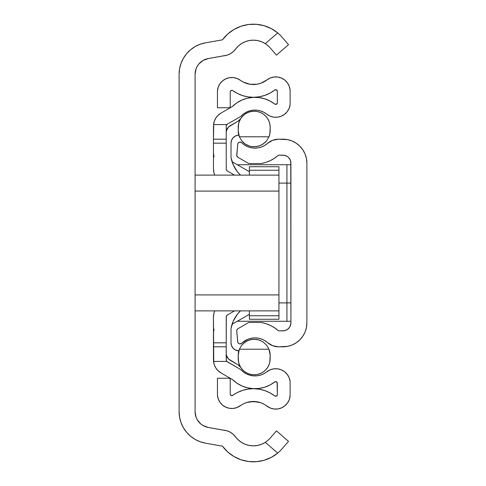 <?xml version="1.0" encoding="UTF-8"?>
<svg xmlns="http://www.w3.org/2000/svg" width="486" height="486" viewBox="0 0 486 486"><rect width="100%" height="100%" fill="white"/><g stroke="black" fill="none" stroke-linecap="round" stroke-linejoin="round"><path stroke-width="0.73" d="M233.973 29.464L227.703 34.056L222.491 39.822A38.333 38.333 0 0 1 277.706 32.89L271.231 28.595L264.02 25.691L256.377 24.3L248.607 24.482L241.038 26.226L233.973 29.464L227.703 34.056L222.491 39.822L205.511 42.817L200.129 44.256L195.086 46.607L190.524 49.803L186.588 53.739L183.392 58.302L181.041 63.344L179.595 68.726L179.109 74.273L179.109 411.727L179.595 417.274L181.041 422.656L183.392 427.698L186.588 432.261L190.524 436.197L195.086 439.393L200.129 441.744L205.511 443.183L222.491 446.178L227.703 451.944L233.973 456.536L241.038 459.774L248.607 461.518L256.377 461.7L264.02 460.309L271.231 457.405L277.706 453.11L265.332 442.351L261.632 444.253L257.647 445.431L253.51 445.844L249.367 445.48L245.369 444.35L241.651 442.491L238.34 439.97L233.146 434.253L230.224 432.194L226.938 430.796L223.432 430.128A16.84 16.84 0 0 1 235.564 436.878A22.186 22.186 0 0 0 265.332 442.351L269.305 439.107L276.467 430.869L288.52 441.349L280.489 450.589L277.706 453.11L280.489 450.589L288.52 441.349L276.467 430.869L269.305 439.107L265.332 442.351A22.186 22.186 0 0 1 235.564 436.878L233.146 434.253L230.224 432.194L226.938 430.796L208.281 427.455A15.971 15.971 0 0 1 195.086 411.727L195.086 74.273A15.971 15.971 0 0 1 208.281 58.545L226.938 55.204L230.224 53.806L233.146 51.747L235.564 49.122A16.84 16.84 0 0 1 223.432 55.872L226.938 55.204L230.224 53.806M276.467 55.131L288.52 44.651L280.489 35.411L277.706 32.89L280.489 35.411L288.52 44.651L276.467 55.131L269.305 46.893L276.467 55.131M265.332 442.351L277.706 453.11A38.333 38.333 0 0 1 222.491 446.178L205.511 443.183A31.942 31.942 0 0 1 179.109 411.727L179.109 74.273A31.942 31.942 0 0 1 205.511 42.817L222.491 39.822M265.332 43.649L269.305 46.893L265.332 43.649A22.186 22.186 0 0 0 235.564 49.122A22.186 22.186 0 0 1 265.332 43.649L277.706 32.89L265.332 43.649L261.632 41.747L257.647 40.569L253.51 40.156L257.647 40.569M223.432 430.128L208.281 427.455L203.069 425.56L200.791 423.962L197.225 419.716L196.046 417.188L195.086 411.727L195.086 74.273L196.046 68.812L197.225 66.284L198.823 64.006L203.069 60.44L208.281 58.545L223.432 55.872M233.146 51.747L238.34 46.03L241.651 43.509L245.369 41.65L249.367 40.52L253.51 40.156M195.329 414.503L195.086 411.727M195.329 71.497L196.046 68.812M197.225 66.284L198.823 64.006M235.564 49.122L238.34 46.03L241.651 43.509M271.231 28.595L264.02 25.691L256.377 24.3L248.607 24.482M195.086 46.607L190.524 49.803L186.588 53.739L183.392 58.302M179.595 417.274L181.041 422.656L183.392 427.698L186.588 432.261L190.524 436.197L195.086 439.393L200.129 441.744M222.491 446.178L227.703 451.944L233.973 456.536M248.607 461.518L256.377 461.7M257.647 445.431L253.51 445.844M238.34 439.97L235.564 436.878M195.086 294.911L195.086 191.089L278.94 191.089L278.94 175.118L195.086 175.118L278.94 175.118L278.94 294.911L278.94 191.089L195.086 191.089L195.086 294.911L278.94 294.911L195.086 294.911M278.94 310.882L278.94 294.911L278.94 319.266L278.94 315.76L249.391 315.76L249.391 310.882L249.391 319.266L278.94 319.266L249.391 319.266L249.391 315.76L278.94 315.76L278.94 310.882L195.086 310.882L278.94 310.882M213.451 168.958A15.175 15.175 0 0 0 214.757 175.118A15.175 15.175 0 0 1 213.451 168.958L213.451 143.176L213.451 168.958L213.968 172.888L214.757 175.118M234.501 175.118L227.43 171.036A2.394 2.394 0 0 1 226.227 168.958L226.227 126.19L226.859 124.574A2.394 2.394 0 0 1 227.43 124.112A2.394 2.394 0 0 0 226.227 126.19L226.549 124.993L227.43 124.112L240.856 116.361A19.021 19.021 0 0 1 266.765 114.174L270.046 116.124L273.721 117.144L277.536 117.181L281.224 116.215L284.535 114.313L287.238 111.622L289.14 108.317L290.118 104.63A14.489 14.489 0 0 1 266.765 114.174L263.764 112.23L260.453 110.887L256.948 110.182L253.376 110.146L249.859 110.784L246.524 112.066L243.486 113.943L240.856 116.361L227.43 124.112A2.394 2.394 0 0 0 226.859 124.574L213.536 124.574A15.175 15.175 0 0 1 221.039 113.05L218.184 115.176L215.905 117.91L214.332 121.105L213.536 124.574L226.859 124.574L226.227 126.19L226.227 143.176L213.451 143.176L213.451 139.184L213.451 143.176L226.227 143.176L226.227 168.958L226.549 170.155A2.394 2.394 0 0 0 227.43 171.036L234.501 175.118M226.227 168.964A2.394 2.394 0 0 0 226.549 170.155L227.43 171.036M217.898 370.539L221.039 372.95A15.175 15.175 0 0 1 213.536 361.426L226.859 361.426L213.536 361.426L214.332 364.895L215.905 368.09L218.184 370.824L221.039 372.95L232.399 379.511L236.876 383.156L241.937 385.951L247.41 387.798L253.127 388.642L258.904 388.46L264.554 387.245L269.9 385.052L275.58 381.613L277.099 382.354L277.342 394.687L276.449 396.12L274.772 395.956L270.052 392.901L264.9 390.641L259.457 389.225L253.856 388.703L248.249 389.073L242.769 390.337L237.557 392.463L231.944 395.689L230.455 394.93L230.224 394.091L230.224 379.05L229.422 378.254L217.442 378.254L217.442 395.075L218.214 398.83L219.939 402.244L222.509 405.087L225.735 407.153L229.386 408.295L233.213 408.434L236.943 407.56L243.352 403.872L246.651 402.523L253.686 401.479L260.684 402.712L263.947 404.152L270.295 408.033L274.043 408.999L277.919 408.933L281.637 407.839L284.924 405.798L287.554 402.949L289.328 399.504L290.118 395.713L290.118 381.37L289.14 377.683L287.238 374.378L284.535 371.687L281.224 369.785L277.536 368.819L273.721 368.856L270.046 369.876L263.764 373.77L260.453 375.113L256.948 375.818L253.376 375.854L249.859 375.216L246.524 373.934L243.486 372.057L240.856 369.639L227.43 361.888A2.394 2.394 0 0 1 226.859 361.426L226.227 359.81A2.394 2.394 0 0 0 227.43 361.888A2.394 2.394 0 0 1 226.859 361.426L226.227 359.81L226.227 317.042A2.394 2.394 0 0 1 227.43 314.964A2.394 2.394 0 0 0 226.227 317.036M213.451 152.817L213.998 156.948L213.451 152.817M213.451 333.183L213.998 329.052L213.451 333.183M214.757 310.882A15.175 15.175 0 0 0 213.451 317.042A15.175 15.175 0 0 1 214.757 310.882L213.968 313.112L213.451 317.042L213.743 362.756M227.43 314.964L234.501 310.882L227.43 314.964L226.312 316.422L226.227 342.824L213.451 342.824L213.451 317.042M268.551 78.823L266.935 79.904A14.41 14.41 0 0 1 290.118 90.287L289.328 86.496L287.554 83.051L284.924 80.202L281.637 78.161L277.919 77.067L274.043 77.001L270.295 77.967L266.935 79.904A22.186 22.186 0 0 1 240.309 80.263L236.943 78.44L233.213 77.566L229.386 77.705L225.735 78.847L222.509 80.913L219.939 83.756L218.214 87.17L217.442 90.925A14.41 14.41 0 0 1 240.309 80.263L243.352 82.128L250.126 84.285L246.651 83.477M231.944 90.311L230.455 91.07L230.224 91.909L230.224 106.95L229.422 107.746L217.442 107.746L217.442 90.925L217.442 107.746L229.422 107.746L230.224 106.95L230.224 91.909A1.598 1.598 0 0 1 232.758 90.615L237.557 93.537L242.769 95.663L248.249 96.927L253.856 97.297L259.457 96.775L264.9 95.359L270.052 93.099L274.772 90.044A35.138 35.138 0 0 1 232.758 90.615L231.944 90.311L232.758 90.615M277.099 90.469L277.342 91.313L276.449 89.88L274.772 90.044A1.598 1.598 0 0 1 277.342 91.313L277.342 102.795A1.598 1.598 0 0 1 274.766 104.059L269.9 100.948L264.554 98.755L258.904 97.54L253.127 97.358L247.41 98.202L241.937 100.049L236.876 102.844L232.399 106.489A32.343 32.343 0 0 1 274.766 104.059L269.9 100.948M221.039 113.05L232.399 106.489L221.039 113.05L217.898 115.461M213.451 126.19L213.451 139.184L226.227 139.184L213.451 139.184L213.743 123.244M213.536 361.426L213.451 359.81L213.536 361.426M221.039 372.95L232.399 379.511A32.343 32.343 0 0 0 274.766 381.941A1.598 1.598 0 0 1 277.342 383.205L277.342 394.687A1.598 1.598 0 0 1 274.772 395.956A35.138 35.138 0 0 0 232.758 395.385A1.598 1.598 0 0 1 230.224 394.091L230.224 379.05L229.422 378.254L217.442 378.254L217.442 395.075L218.214 398.83L219.939 402.244M226.932 361.505L240.856 369.639A19.021 19.021 0 0 0 266.765 371.826A14.489 14.489 0 0 1 290.118 381.37L290.118 395.713A14.41 14.41 0 0 1 266.935 406.096A22.186 22.186 0 0 0 240.309 405.737A14.41 14.41 0 0 1 217.442 395.075M290.118 104.63L290.118 90.287L290.118 104.63M266.935 79.904L260.684 83.288L257.234 84.187L250.126 84.285L257.234 84.187M277.342 91.313L277.342 102.795L276.449 104.229L274.766 104.059M219.939 83.756L218.214 87.17M253.856 97.297L259.457 96.775L264.9 95.359L270.052 93.099M258.904 97.54L253.127 97.358M217.175 116.233L215.675 118.28M214.97 119.58L214.126 121.725M214.126 364.275L214.97 366.42M215.675 367.72L217.175 369.767M253.127 388.642L258.904 388.46M269.9 385.052L274.766 381.941M277.342 394.687L277.099 395.531M270.052 392.901L264.9 390.641L259.457 389.225L253.856 388.703M232.758 395.385L231.944 395.689M246.651 402.523L250.126 401.715L257.234 401.813M266.935 406.096L269.116 407.487M274.043 408.999L277.919 408.933M283.35 406.928L284.924 405.798M284.535 371.687L282.384 370.32M226.312 360.43L226.227 346.816L213.451 346.816L213.451 359.81M226.312 125.57L226.932 124.495M277.536 117.181L280.021 116.64M282.943 115.376L284.535 114.313M284.924 80.202L282.791 78.738M277.919 77.067L274.043 77.001M232.053 324.29L249.391 314.278L232.053 324.29M249.391 171.722L232.053 161.71M213.451 346.816L213.451 342.824L226.227 342.824L226.227 346.816L213.451 346.816M226.932 170.653L226.549 170.155M226.312 316.422L226.549 315.845M227.302 128.632A7.989 7.989 0 0 0 226.227 132.623L226.5 130.558L228.566 126.974L237.976 121.227L240.716 118.608L238.851 122.727L238.207 127.204A15.971 15.971 0 0 1 254.178 111.233L250.217 111.731M251.827 339.404L256.541 339.404L258.85 339.927L263.108 341.962L266.589 345.151L268.989 349.215L239.373 349.215L238.207 355.205A15.971 15.971 0 0 1 239.373 349.215L241.773 345.151L245.254 341.962L249.512 339.927L254.178 339.234L258.85 339.927L263.108 341.962L266.577 345.139M268.989 349.215L266.589 345.151L268.989 349.215A15.971 15.971 0 0 1 270.155 355.205L268.989 349.215L239.373 349.215L241.773 345.151L243.395 343.426L247.325 340.777L251.821 339.404M238.207 358.796L238.207 355.205L238.517 361.912L239.422 364.907L240.898 367.671L242.885 370.089L245.309 372.076L248.067 373.552L251.062 374.463L254.178 374.767L257.294 374.463L260.296 373.552L263.054 372.076L265.471 370.089L267.458 367.671L268.934 364.907L269.845 361.912L270.155 355.205L270.155 358.796A15.971 15.971 0 0 1 254.178 374.767A15.971 15.971 0 0 1 238.207 358.796L238.851 363.273L240.716 367.392L237.976 364.773L228.566 359.026L226.5 355.442L226.227 353.377A7.989 7.989 0 0 0 227.302 357.368M240.461 310.882A31.942 31.942 0 0 0 231.02 328.451A31.942 31.942 0 0 1 240.461 310.882L237.283 314.393L233.292 321.039L231.02 328.451L231.02 342.867L231.555 345.734L233.086 348.225L235.406 349.993L238.82 350.813M233.08 137.781A7.989 7.989 0 0 0 231.02 143.133A7.989 7.989 0 0 1 238.207 135.187L235.406 136.007L233.086 137.775L231.555 140.266L231.02 143.133L231.02 157.549L233.292 164.961L237.283 171.607L240.461 175.118A31.942 31.942 0 0 1 231.02 157.549A31.942 31.942 0 0 0 240.461 175.118M231.555 345.734L231.02 342.867A7.989 7.989 0 0 0 233.08 348.219M231.02 157.549L231.02 143.133L231.555 140.266M249.488 111.932L247.095 112.892M246.019 113.475L243.802 115.061M243.267 115.54L240.716 118.608A7.989 7.989 0 0 1 237.976 121.227A7.989 7.989 0 0 0 240.71 118.627M240.819 367.544L241.244 368.169M242.617 369.816L243.346 370.532M244.829 371.741L245.691 372.331M247.459 373.284L248.279 373.637M253.917 374.767L254.852 374.755M256.821 374.548L257.847 374.342M259.688 373.789L260.624 373.412M262.586 372.379L263.151 372.009M265.38 370.186L265.878 369.67M267.251 367.981L267.804 367.13M268.709 365.436L269.11 364.47M269.7 362.568L269.894 361.669M278.94 166.734L249.391 166.734L249.391 170.24L278.94 170.24L278.94 166.734L249.391 166.734L249.391 170.24L278.94 170.24L278.94 175.118L278.94 166.734M249.391 175.118L249.391 170.24L249.391 175.118M237.976 364.773A7.989 7.989 0 0 1 240.71 367.373A7.989 7.989 0 0 0 237.976 364.773L230.224 360.29A7.989 7.989 0 0 1 226.227 353.377M233.086 348.225A7.989 7.989 0 0 0 238.207 350.813L238.826 350.813M238.207 350.813A7.989 7.989 0 0 1 231.02 342.867L231.02 328.451L231.02 342.867M238.207 135.187A7.989 7.989 0 0 0 233.086 137.775M247.331 145.223L249.512 146.073L245.254 144.038L243.395 142.574L241.773 140.849L239.373 136.785A15.971 15.971 0 0 1 238.207 130.795L239.373 136.785L268.989 136.785L266.589 140.849L264.967 142.574L261.037 145.223L256.541 146.596L251.821 146.596L249.512 146.073L245.254 144.038L241.779 140.861L239.373 136.785L268.989 136.785L269.858 133.844L270.155 127.204L269.845 124.088L268.934 121.093L267.458 118.329L265.471 115.911L263.054 113.924L260.296 112.448L257.294 111.537L254.178 111.233A15.971 15.971 0 0 1 270.155 127.204L270.155 130.795A15.971 15.971 0 0 1 268.989 136.785L266.589 140.849L263.108 144.038L258.85 146.073L254.178 146.766L250.703 146.383M245.254 144.038L246.323 144.7M226.227 132.623A7.989 7.989 0 0 1 230.224 125.71L237.976 121.227M238.207 127.204L238.207 130.795L238.517 124.088L239.422 121.093L240.898 118.329L242.885 115.911L245.309 113.924L248.067 112.448L251.062 111.537L254.178 111.233M239.373 136.785L241.773 140.849M258.85 146.073L263.108 144.038M261.055 340.789L258.85 339.927M249.512 339.927L245.254 341.962M243.972 144.609L247.629 146.638L251.007 147.701L254.524 148.115L258.06 147.866L261.486 146.972L264.688 145.454L267.555 143.37A16.773 16.773 0 0 1 278.642 139.184L272.713 140.266L267.555 143.37A19.021 19.021 0 0 1 241.736 142.75L239.89 142.082L238.644 142.55L237.836 143.607L236.779 155.69L237.933 157.294L248.747 163.539L261.213 163.539L265.939 162.36L270.459 160.544L274.687 158.126L278.545 155.156L282.931 155.156A7.989 7.989 0 0 1 290.914 163.138L290.914 322.862A7.989 7.989 0 0 1 282.931 330.845L278.545 330.845L274.687 327.874L270.459 325.456L265.939 323.64L261.213 322.461A35.539 35.539 0 0 1 278.545 330.845L284.486 330.693L287.366 329.502L289.571 327.297L290.762 324.417L290.914 322.862L290.774 161.656M270.459 160.544L273.314 158.995M284.796 155.374L285.331 155.526M286.619 156.055L287.105 156.328M237.836 143.607L236.743 155.016A2.394 2.394 0 0 0 237.933 157.294L248.747 163.539L261.213 163.539A35.539 35.539 0 0 0 278.545 155.156L284.486 155.307L287.366 156.498L288.581 157.494M289.741 158.965L290.324 160.131M306.49 158.782L306.144 157.209M305.269 154.481L304.558 152.835M303.27 150.478L302.225 148.935M300.548 146.9L299.224 145.575M297.183 143.88L295.664 142.848M293.271 141.529L291.667 140.831M288.805 139.913L287.372 139.597M282.937 139.184L282.931 139.184A23.96 23.96 0 0 1 306.891 163.138L306.429 158.466L305.062 153.971L302.851 149.828L299.868 146.201L296.241 143.218L292.098 141.007L287.603 139.64L278.642 139.184L282.931 139.184M237.684 144.263A2.394 2.394 0 0 1 241.736 142.75L241.196 142.355M290.494 160.587L289.844 159.147M290.324 325.869L290.914 322.862M290.774 324.344L290.282 325.978M261.213 322.461L248.747 322.461L237.933 328.706L237.004 329.672L236.743 330.984A2.394 2.394 0 0 1 237.933 328.706L248.747 322.461L261.213 322.461M237.684 341.737L236.743 330.984L237.836 342.393L238.644 343.45L239.89 343.918L241.736 343.25A2.394 2.394 0 0 1 237.684 341.737L237.836 342.393M241.196 343.645L241.736 343.25A19.021 19.021 0 0 1 267.555 342.63L272.713 345.734L278.642 346.816A16.773 16.773 0 0 1 267.555 342.63L264.688 340.546L261.486 339.028L258.06 338.135L254.524 337.885L251.007 338.299L247.629 339.362L242.168 342.843M278.642 346.816L287.603 346.36L292.098 344.993L296.241 342.782L299.868 339.799L302.851 336.172L305.062 332.029L306.429 327.534L306.891 322.862A23.96 23.96 0 0 1 282.931 346.816L278.642 346.816M306.891 322.862L306.891 163.138L306.891 322.862M244.501 144.974L241.736 142.75M239.89 142.082L239.234 142.228M288.575 157.494L290.306 160.082L290.914 163.138M239.234 343.772L239.89 343.918M287.372 346.403L288.805 346.087M291.667 345.169L293.271 344.471M295.664 343.152L297.183 342.114M299.224 340.425L300.548 339.1M302.225 337.065L303.27 335.522M304.558 333.165L305.269 331.519M306.144 328.791L306.49 327.218M287.105 329.672L286.619 329.945M285.331 330.474L284.796 330.626M290.914 164.736L237.296 164.736L286.922 164.736L286.922 183.107L286.922 164.736L290.914 164.736M237.296 321.264L290.914 321.264L237.296 321.264M286.922 302.893L286.922 183.107L278.94 183.107L290.914 183.107L286.922 183.107L286.922 321.264L286.922 302.893L290.914 302.893L278.94 302.893"/></g></svg>
